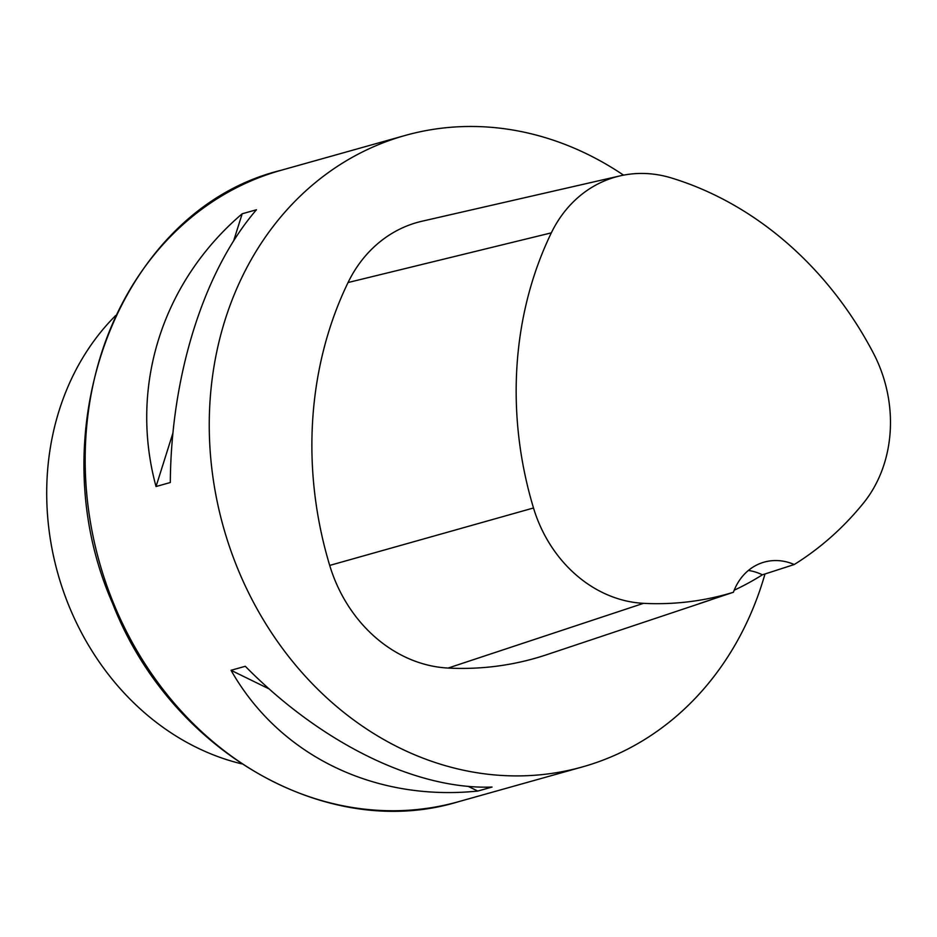<?xml version="1.0" encoding="UTF-8"?>
<svg xmlns="http://www.w3.org/2000/svg" width="937" height="937" viewBox="0 0 937 937"><rect width="100%" height="100%" fill="white"/><g stroke="black" fill="none" stroke-linecap="round" stroke-linejoin="round"><path stroke-width="1.41" d="M764.99 573.983A327.938 280.795 -105.7 0 1 582.416 766.923A327.938 280.795 -105.7 0 1 237.518 568.185A327.938 280.795 -105.7 0 1 405.135 135.467A327.938 280.795 -105.7 0 1 623.55 175.137M231.029 670.295L245.307 666.289C321.332 743.474 416.122 789.868 492.054 787.057L477.776 791.062C374.004 801.697 279.214 755.304 231.029 670.295L269.247 688.988M242.191 213.765L256.457 209.759C204.125 270.395 171.038 375.175 170.311 482.52L156.034 486.526C128.919 387.004 162.007 282.224 242.191 213.765L233.606 240.95M620.165 175.851A129.482 110.871 -105.7 0 0 551.331 232.856A350.848 300.414 -105.7 0 0 533.504 507.983A129.482 110.871 -105.7 0 0 643.508 603.334A350.848 300.414 -105.7 0 0 733.425 592.254L699.119 603.686A352.546 301.866 74.3 0 0 706.158 601.437L546.587 654.74A360.733 308.882 -105.7 0 1 448.12 668.058A139.367 119.339 -105.7 0 1 329.707 565.421A360.733 308.882 -105.7 0 1 348.049 282.541A139.367 119.339 -105.7 0 1 422.142 221.191L620.165 175.851A129.482 110.871 -105.7 0 1 671.325 177.936A350.848 300.414 -105.7 0 1 873.307 352.991A129.482 110.871 -105.7 0 1 863.328 503.263A350.848 300.414 -105.7 0 1 794.225 564.531L762.402 574.814A57.391 49.146 74.3 0 0 748.394 570.457M706.158 601.437A352.546 301.866 74.3 0 0 712.694 599.153M734.198 590.216A352.546 301.866 74.3 0 0 762.402 574.814M733.425 592.254A57.391 49.146 -105.7 0 1 764.205 562.118A57.391 49.146 -105.7 0 1 794.225 564.531M477.776 791.062L468.137 786.342M156.034 486.526L172.935 433.023M115.696 315.511A258.249 221.132 74.3 0 0 57.86 573.573A258.249 221.132 74.3 0 0 241.559 763.819M113.436 603.018A327.938 280.795 74.3 0 0 458.322 801.756C326.837 842.058 169.89 751.451 112.487 603.159C35.852 428.865 120.697 209.314 281.041 170.3A327.938 280.795 74.3 0 0 113.436 603.018M533.504 507.983L329.707 565.421M551.331 232.856L348.049 282.541M643.508 603.334L448.12 668.058M405.135 135.467L281.041 170.3M582.416 766.923L458.322 801.756"/></g></svg>

